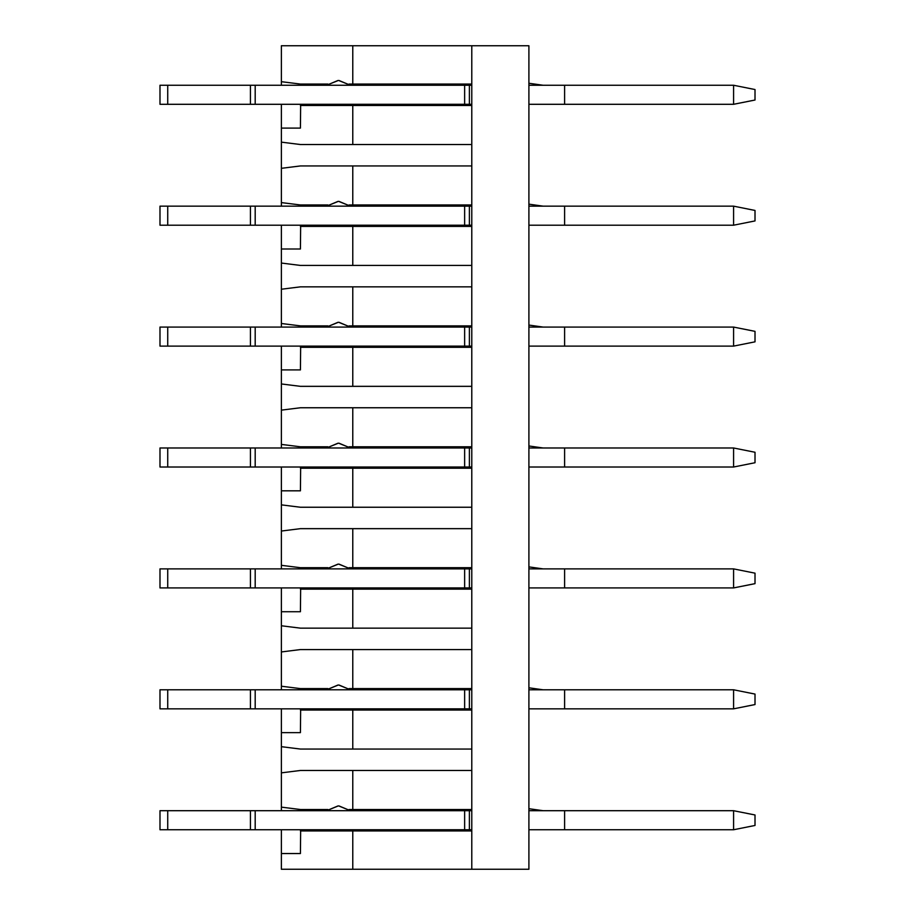 <?xml version="1.0" encoding="UTF-8"?>
<svg xmlns="http://www.w3.org/2000/svg" width="915" height="915" viewBox="0 0 915 915"><rect width="100%" height="100%" fill="white"/><g stroke="black" fill="none" stroke-linecap="round" stroke-linejoin="round"><path stroke-width="1.37" d="M471.785 105.488L300.417 105.488M281.374 107.867L281.374 104.299A19.284 19.284 0 0 0 281.374 104.539L281.374 142.145L300.417 144.524L471.785 144.524M352.778 105.488L352.778 144.524M281.374 85.255L281.374 45.75L352.778 45.75L352.778 84.066L471.785 84.066M281.374 81.687L300.417 84.066L327.902 84.066M349.084 84.066L352.778 84.066M471.785 165.947L300.417 165.947L281.374 168.326L281.374 202.592L300.417 204.971L327.902 204.971M349.084 204.971L471.785 204.971M352.778 165.947L352.778 204.971M281.374 168.326L281.374 142.145M471.785 226.394L300.417 226.394M281.374 228.773L281.374 225.204A19.284 19.284 0 0 0 281.374 225.445L281.374 263.051L300.417 265.43L471.785 265.43M352.778 226.394L352.778 265.43M281.374 206.161L281.374 202.592M471.785 286.853L300.417 286.853L281.374 289.231L281.374 323.498L300.417 325.877L327.902 325.877M349.084 325.877L471.785 325.877M352.778 286.853L352.778 325.877M281.374 289.231L281.374 263.051M471.785 347.3L300.417 347.3M281.374 349.679L281.374 346.11A19.284 19.284 0 0 0 281.374 346.35L281.374 383.957L300.417 386.336L471.785 386.336M352.778 347.3L352.778 386.336M281.374 327.078L281.374 323.498M471.785 407.758L300.417 407.758L281.374 410.137L281.374 444.404L300.417 446.795L327.902 446.795M349.084 446.795L471.785 446.795M352.778 407.758L352.778 446.795M281.374 410.137L281.374 383.957M471.785 468.206L300.417 468.206M281.374 470.596L281.374 467.016A19.284 19.284 0 0 0 281.374 467.256L281.374 504.863L300.417 507.242L471.785 507.242M352.778 468.206L352.778 507.242M281.374 447.984L281.374 444.404M471.785 528.664L300.417 528.664L281.374 531.043L281.374 565.321L300.417 567.7L327.902 567.7M349.084 567.7L471.785 567.7M352.778 528.664L352.778 567.7M281.374 531.043L281.374 504.863M471.785 589.123L300.417 589.123M281.374 591.502L281.374 587.922A19.284 19.284 0 0 0 281.374 588.162L281.374 625.769L300.417 628.148L471.785 628.148M352.778 589.123L352.778 628.148M281.374 568.89L281.374 565.321M471.785 649.57L300.417 649.57L281.374 651.949L281.374 686.227L300.417 688.606L327.902 688.606M349.084 688.606L471.785 688.606M352.778 649.57L352.778 688.606M281.374 651.949L281.374 625.769M471.785 710.029L300.417 710.029M281.374 712.408L281.374 708.839A19.284 19.284 0 0 0 281.374 709.068L281.374 746.674L300.417 749.053L471.785 749.053M352.778 710.029L352.778 749.053M281.374 689.796L281.374 686.227M471.785 770.476L300.417 770.476L281.374 772.855L281.374 807.133L300.417 809.512L327.902 809.512M349.084 809.512L471.785 809.512M352.778 770.476L352.778 809.512M281.374 772.855L281.374 746.674M471.785 869.25L528.904 869.25L528.904 45.75L471.785 45.75L471.785 869.25L281.374 869.25L281.374 829.974A19.284 19.284 0 0 1 281.374 829.745L281.374 833.313M471.785 830.934L352.778 830.934L352.778 869.25M471.785 45.75L352.778 45.75M352.778 830.934L300.417 830.934M281.374 810.701L281.374 807.133M250.436 829.745L469.395 829.745L469.395 810.701L159.988 810.701L159.988 829.745L250.436 829.745L250.436 810.701M528.904 829.745L733.59 829.745L733.59 810.701L755.012 814.979L755.012 825.456L733.59 829.745M471.785 829.745L469.395 829.745M471.785 810.701L469.395 810.701M528.904 810.701L733.59 810.701M281.374 853.546L300.417 853.546L300.658 829.745M167.731 829.745L167.731 810.701M255.194 829.745L255.194 810.701M564.601 829.745L564.601 810.701M339.03 805.943L350.399 810.701L338.733 805.943M543.144 810.701L528.904 808.7M250.436 708.839L469.395 708.839L469.395 689.796L159.988 689.796L159.988 708.839L250.436 708.839L250.436 689.796M528.904 708.839L733.59 708.839L733.59 689.796L755.012 694.073L755.012 704.55L733.59 708.839M471.785 708.839L469.395 708.839M471.785 689.796L469.395 689.796M528.904 689.796L733.59 689.796M281.374 732.629L300.417 732.629L300.658 708.839M167.731 708.839L167.731 689.796M255.194 708.839L255.194 689.796M564.601 708.839L564.601 689.796M339.03 685.038L350.399 689.796L338.733 685.038M543.144 689.796L528.904 687.794M250.436 587.922L469.395 587.922L469.395 568.89L159.988 568.89L159.988 587.922L250.436 587.922L250.436 568.89M528.904 587.922L733.59 587.922L733.59 568.89L755.012 573.167L755.012 583.644L733.59 587.922M471.785 587.922L469.395 587.922M471.785 568.89L469.395 568.89M528.904 568.89L733.59 568.89M281.374 611.723L300.417 611.723L300.658 587.922M167.731 587.922L167.731 568.89M255.194 587.922L255.194 568.89M564.601 587.922L564.601 568.89M339.03 564.132L350.399 568.89L338.733 564.132M543.144 568.89L528.904 566.888M250.436 467.016L469.395 467.016L469.395 447.984L159.988 447.984L159.988 467.016L250.436 467.016L250.436 447.984M528.904 467.016L733.59 467.016L733.59 447.984L755.012 452.262L755.012 462.738L733.59 467.016M471.785 467.016L469.395 467.016M471.785 447.984L469.395 447.984M528.904 447.984L733.59 447.984M281.374 490.817L300.417 490.817L300.658 467.016M167.731 467.016L167.731 447.984M255.194 467.016L255.194 447.984M564.601 467.016L564.601 447.984M339.03 443.215L350.399 447.984L338.733 443.215M543.144 447.984L528.904 445.982M250.436 346.11L469.395 346.11L469.395 327.078L159.988 327.078L159.988 346.11L250.436 346.11L250.436 327.078M528.904 346.11L733.59 346.11L733.59 327.078L755.012 331.356L755.012 341.833L733.59 346.11M471.785 346.11L469.395 346.11M471.785 327.078L469.395 327.078M528.904 327.078L733.59 327.078M281.374 369.912L300.417 369.912L300.658 346.11M167.731 346.11L167.731 327.078M255.194 346.11L255.194 327.078M564.601 346.11L564.601 327.078M339.03 322.309L350.399 327.078L338.733 322.309M543.144 327.078L528.904 325.065M250.436 225.204L469.395 225.204L469.395 206.161L159.988 206.161L159.988 225.204L250.436 225.204L250.436 206.161M528.904 225.204L733.59 225.204L733.59 206.161L755.012 210.45L755.012 220.927L733.59 225.204M471.785 225.204L469.395 225.204M471.785 206.161L469.395 206.161M528.904 206.161L733.59 206.161M281.374 249.006L300.417 249.006L300.658 225.204M167.731 225.204L167.731 206.161M255.194 225.204L255.194 206.161M564.601 225.204L564.601 206.161M339.03 201.403L350.399 206.161L338.733 201.403M543.144 206.161L528.904 204.159M250.436 104.299L469.395 104.299L469.395 85.255L159.988 85.255L159.988 104.299L250.436 104.299L250.436 85.255M528.904 104.299L733.59 104.299L733.59 85.255L755.012 89.544L755.012 100.021L733.59 104.299M471.785 104.299L469.395 104.299M471.785 85.255L469.395 85.255M528.904 85.255L733.59 85.255M281.374 128.1L300.417 128.1L300.658 104.299M167.731 104.299L167.731 85.255M255.194 104.299L255.194 85.255M564.601 104.299L564.601 85.255M339.03 80.497L350.399 85.255L338.733 80.497M543.144 85.255L528.904 83.254M464.637 829.745L464.637 810.701M464.637 708.839L464.637 689.796M464.637 587.922L464.637 568.89M464.637 467.016L464.637 447.984M464.637 346.11L464.637 327.078M464.637 225.204L464.637 206.161M464.637 104.299L464.637 85.255M338.253 805.943L326.598 810.701L337.967 805.943M338.253 685.038L326.598 689.796L337.967 685.038M338.253 564.132L326.598 568.89L337.967 564.132M338.253 443.215L326.598 447.984L337.967 443.215M338.253 322.309L326.598 327.078L337.967 322.309M338.253 201.403L326.598 206.161L337.967 201.403M338.253 80.497L326.598 85.255L337.967 80.497"/></g></svg>
